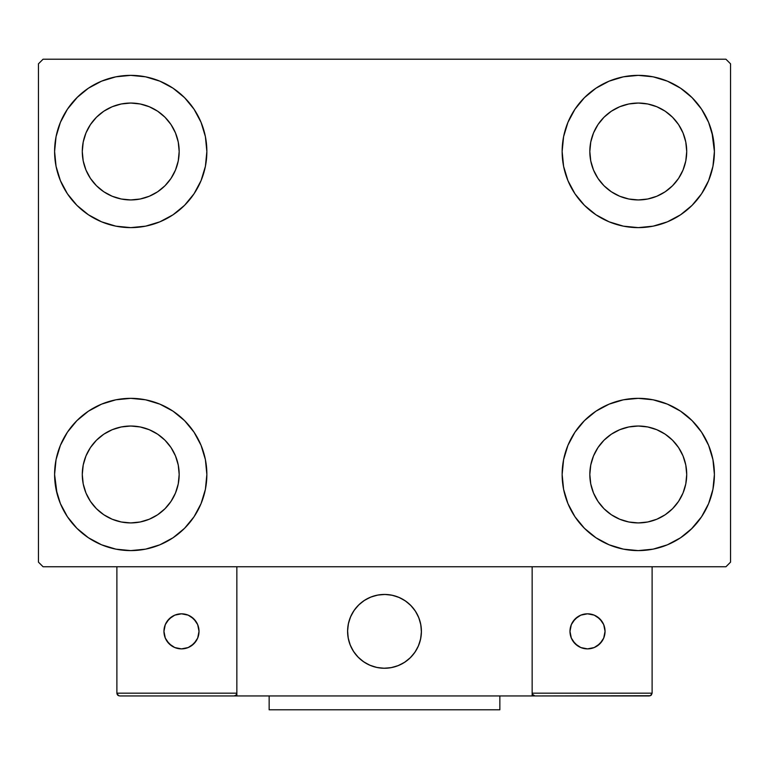 <?xml version="1.0" encoding="UTF-8"?>
<svg xmlns="http://www.w3.org/2000/svg" width="769" height="769" viewBox="0 0 769 769"><rect width="100%" height="100%" fill="white"/><g stroke="black" fill="none" stroke-linecap="round" stroke-linejoin="round"><path stroke-width="1.15" d="M57.021 493.544L54.599 474.473A76.131 76.131 0 0 1 130.73 398.342A76.131 76.131 0 0 1 206.861 474.473L205.4 489.324L201.065 503.608L194.028 516.768L184.56 528.303L173.025 537.771L159.865 544.808L145.581 549.143L130.73 550.604L115.879 549.143L101.595 544.808L88.435 537.771L76.9 528.303L67.432 516.768L60.395 503.608L56.06 489.324L54.599 474.473L56.06 459.622L60.395 445.338L67.432 432.178L76.9 420.643L88.435 411.175L101.595 404.138L115.879 399.803L130.73 398.342L145.581 399.803L159.865 404.138L173.025 411.175L184.56 420.643L194.028 432.178L201.065 445.338L205.4 459.622L206.861 474.473A76.131 76.131 0 0 1 130.73 550.604A76.131 76.131 0 0 1 54.599 474.473L56.06 459.622M711.979 132.422L714.401 151.493A76.131 76.131 0 0 1 638.27 227.624A76.131 76.131 0 0 1 562.139 151.493A76.131 76.131 0 0 1 638.27 75.362A76.131 76.131 0 0 1 714.401 151.493L712.94 166.344L708.605 180.628L701.568 193.788L692.1 205.323L680.565 214.791L667.405 221.828L653.121 226.163L638.27 227.624L623.419 226.163L609.135 221.828L595.975 214.791L584.44 205.323L574.972 193.788L567.935 180.628L563.6 166.344L562.139 151.493L563.6 136.642L567.935 122.358L574.972 109.198L584.44 97.663L595.975 88.195L609.135 81.158L623.419 76.823L638.27 75.362L653.121 76.823L667.405 81.158L680.565 88.195L692.1 97.663L701.568 109.198L708.605 122.358L712.94 136.642L714.401 151.493L712.94 166.344M712.94 459.622L714.401 474.473A76.131 76.131 0 0 1 638.27 550.604A76.131 76.131 0 0 1 562.139 474.473A76.131 76.131 0 0 1 638.27 398.342A76.131 76.131 0 0 1 714.401 474.473L712.94 489.324L708.605 503.608L701.568 516.768L692.1 528.303L680.565 537.771L667.405 544.808L653.121 549.143L638.27 550.604L623.419 549.143L609.135 544.808L595.975 537.771L584.44 528.303L574.972 516.768L567.935 503.608L563.6 489.324L562.139 474.473L563.6 459.622L567.935 445.338L574.972 432.178L584.44 420.643L595.975 411.175L609.135 404.138L623.419 399.803L638.27 398.342L653.121 399.803L667.405 404.138L680.565 411.175L692.1 420.643L701.568 432.178L708.605 445.338L712.94 459.622L714.401 474.473L712.94 489.324M56.06 166.344L54.599 151.493A76.131 76.131 0 0 1 130.73 75.362A76.131 76.131 0 0 1 206.861 151.493L205.4 166.344L201.065 180.628L194.028 193.788L184.56 205.323L173.025 214.791L159.865 221.828L145.581 226.163L130.73 227.624L115.879 226.163L101.595 221.828L88.435 214.791L76.9 205.323L67.432 193.788L60.395 180.628L56.06 166.344L54.599 151.493L56.06 136.642L60.395 122.358L67.432 109.198L76.9 97.663L88.435 88.195L101.595 81.158L115.879 76.823L130.73 75.362L145.581 76.823L159.865 81.158L173.025 88.195L184.56 97.663L194.028 109.198L201.065 122.358L205.4 136.642L206.861 151.493A76.131 76.131 0 0 1 130.73 227.624A76.131 76.131 0 0 1 54.599 151.493L56.06 136.642M90.444 178.408L96.471 185.752L90.444 178.408L85.974 170.036L83.215 160.942L82.283 151.493A48.447 48.447 0 0 1 130.73 103.046A48.447 48.447 0 0 1 179.177 151.493A48.447 48.447 0 0 1 130.73 199.94A48.447 48.447 0 0 1 82.283 151.493L83.215 142.044L85.974 132.95L83.215 142.044M597.984 501.388L604.011 508.732L597.984 501.388L593.514 493.016L590.755 483.922L589.823 474.473A48.447 48.447 0 0 1 638.27 426.026A48.447 48.447 0 0 1 686.717 474.473A48.447 48.447 0 0 1 638.27 522.92A48.447 48.447 0 0 1 589.823 474.473L590.755 465.024L593.514 455.93L590.755 465.024M597.984 178.408L604.011 185.752L597.984 178.408L593.514 170.036L590.755 160.942L589.823 151.493A48.447 48.447 0 0 1 638.27 103.046A48.447 48.447 0 0 1 686.717 151.493A48.447 48.447 0 0 1 638.27 199.94A48.447 48.447 0 0 1 589.823 151.493L590.755 142.044L593.514 132.95L590.755 142.044M90.444 501.388L96.471 508.732L90.444 501.388L85.974 493.016L83.215 483.922L82.283 474.473A48.447 48.447 0 0 1 130.73 426.026A48.447 48.447 0 0 1 179.177 474.473A48.447 48.447 0 0 1 130.73 522.92A48.447 48.447 0 0 1 82.283 474.473L83.215 465.024L85.974 455.93L83.215 465.024M725.936 59.213L43.064 59.213L38.45 63.827L38.45 562.139L43.064 566.753L725.936 566.753L730.55 562.139L730.55 63.827L725.936 59.213L43.064 59.213L38.45 63.827L38.45 562.139L43.064 566.753L725.936 566.753L730.55 562.139L730.55 63.827L725.936 59.213M76.9 420.643L88.435 411.175M184.56 528.303L173.025 537.771L162.682 543.577M584.44 97.663L595.975 88.195L606.318 82.389M692.1 205.323L680.565 214.791M680.565 411.175L692.1 420.643M88.435 214.791L76.9 205.323M67.432 109.198L77.698 96.865M173.025 88.195L184.56 97.663M96.471 185.752L103.815 191.779L96.471 185.752M112.187 196.249L121.281 199.008L112.187 196.249L103.815 191.779M157.645 191.779L164.989 185.752L171.016 178.408L164.989 185.752L157.645 191.779L149.273 196.249L140.179 199.008L130.73 199.94L121.281 199.008M175.486 170.036L178.245 160.942L175.486 170.036L171.016 178.408M171.016 124.578L164.989 117.234L157.645 111.207L164.989 117.234L171.016 124.578L175.486 132.95L178.245 142.044L179.177 151.493L178.245 160.942M149.273 106.737L140.179 103.978L149.273 106.737L157.645 111.207M103.815 111.207L96.471 117.234L90.444 124.578L96.471 117.234L103.815 111.207L112.187 106.737L121.281 103.978L130.73 103.046L140.179 103.978M701.568 516.768L691.302 529.101M595.975 537.771L584.44 528.303M604.011 508.732L611.355 514.759L604.011 508.732M619.727 519.229L628.821 521.988L619.727 519.229L611.355 514.759M665.185 514.759L672.529 508.732L678.556 501.388L672.529 508.732L665.185 514.759L656.813 519.229L647.719 521.988L638.27 522.92L628.821 521.988M683.026 493.016L685.785 483.922L683.026 493.016L678.556 501.388M678.556 447.558L672.529 440.214L665.185 434.187L672.529 440.214L678.556 447.558L683.026 455.93L685.785 465.024L686.717 474.473L685.785 483.922M656.813 429.717L647.719 426.958L656.813 429.717L665.185 434.187M611.355 434.187L604.011 440.214L597.984 447.558L604.011 440.214L611.355 434.187L619.727 429.717L628.821 426.958L638.27 426.026L647.719 426.958M701.568 109.198L693.782 99.393M604.011 185.752L611.355 191.779L604.011 185.752M619.727 196.249L628.821 199.008L619.727 196.249L611.355 191.779M665.185 191.779L672.529 185.752L678.556 178.408L672.529 185.752L665.185 191.779L656.813 196.249L647.719 199.008L638.27 199.94L628.821 199.008M683.026 170.036L685.785 160.942L683.026 170.036L678.556 178.408M678.556 124.578L672.529 117.234L665.185 111.207L672.529 117.234L678.556 124.578L683.026 132.95L685.785 142.044L686.717 151.493L685.785 160.942M656.813 106.737L647.719 103.978L656.813 106.737L665.185 111.207M611.355 111.207L604.011 117.234L597.984 124.578L604.011 117.234L611.355 111.207L619.727 106.737L628.821 103.978L638.27 103.046L647.719 103.978M67.432 516.768L75.218 526.573M96.471 508.732L103.815 514.759L96.471 508.732M112.187 519.229L121.281 521.988L112.187 519.229L103.815 514.759M157.645 514.759L164.989 508.732L171.016 501.388L164.989 508.732L157.645 514.759L149.273 519.229L140.179 521.988L130.73 522.92L121.281 521.988M175.486 493.016L178.245 483.922L175.486 493.016L171.016 501.388M171.016 447.558L164.989 440.214L157.645 434.187L164.989 440.214L171.016 447.558L175.486 455.93L178.245 465.024L179.177 474.473L178.245 483.922M149.273 429.717L140.179 426.958L149.273 429.717L157.645 434.187M103.815 434.187L96.471 440.214L90.444 447.558L96.471 440.214L103.815 434.187L112.187 429.717L121.281 426.958L130.73 426.026L140.179 426.958M88.435 88.195L86.378 89.617M76.9 97.663L75.218 99.393M85.974 132.95L90.444 124.578M680.565 537.771L682.622 536.349M692.1 528.303L693.782 526.573M593.514 455.93L597.984 447.558M692.1 97.663L691.302 96.865M567.935 122.358L566.176 127.029M701.568 193.788L702.972 191.606M593.514 132.95L597.984 124.578M67.432 432.178L66.028 434.36M76.9 528.303L77.698 529.101M201.065 503.608L202.824 498.937M85.974 455.93L90.444 447.558M347.588 631.349A36.912 36.912 0 0 1 384.5 594.437A36.912 36.912 0 0 1 421.412 631.349L420.701 624.149L418.605 617.219L415.193 610.846L410.598 605.251L405.003 600.656L398.63 597.244L391.7 595.148L384.5 594.437L377.3 595.148L370.37 597.244L363.997 600.656L358.402 605.251L353.807 610.846L350.395 617.219L348.299 624.149L347.588 631.349L348.299 638.549L350.395 645.479L353.807 651.852L358.402 657.447L363.997 662.042L370.37 665.454L377.3 667.55L384.5 668.261L391.7 667.55L398.63 665.454L405.003 662.042L410.598 657.447L415.193 651.852L418.605 645.479L420.701 638.549L421.412 631.349A36.912 36.912 0 0 1 384.5 668.261A36.912 36.912 0 0 1 347.588 631.349M652.112 693.177L532.148 693.177L532.148 566.753L532.148 693.177L652.112 693.177L651.305 695.138L652.112 693.177L652.112 566.753L652.112 693.177L650.401 695.734L532.148 695.945L532.148 566.753L532.148 695.945L236.852 695.945L236.852 566.753L532.148 566.753L236.852 566.753L236.852 695.945L119.656 695.945L234.084 695.945L236.045 695.138L236.852 693.177L116.888 693.177L116.888 566.753L116.888 693.177L117.695 695.138L119.656 695.945L117.695 695.138L118.599 695.734L116.888 693.177L117.099 694.234M532.148 693.177L532.955 695.138L532.359 694.234L534.916 695.945L234.084 695.945L236.045 695.138L234.084 695.945L236.045 695.138L236.852 693.177L116.888 693.177M347.723 634.492L348.203 638.087M349.039 641.606L350.222 645.037M351.721 648.325L353.548 651.458M355.672 654.4L358.066 657.111M366.678 663.676L369.937 665.272M380.415 668.03L384.029 668.261M387.643 668.126L391.238 667.646M394.757 666.81L398.188 665.627M401.485 664.128L404.609 662.301M407.551 660.177L410.262 657.783L407.551 660.177M412.732 655.13L414.924 652.247M416.827 649.171L418.423 645.912M421.181 635.434L421.412 631.82M421.277 628.206L420.797 624.611M419.961 621.092L418.778 617.661M417.279 614.373L415.452 611.24M413.328 608.298L410.934 605.587M402.322 599.022L399.063 597.426M388.585 594.668L384.971 594.437M381.357 594.572L377.762 595.052M374.243 595.888L370.812 597.071M367.515 598.57L364.391 600.397M361.449 602.521L358.738 604.915M356.268 607.568L354.076 610.451M352.173 613.527L350.577 616.786M347.819 627.264L347.588 630.878M378.233 594.975A36.912 36.912 0 0 1 420.874 625.082A36.912 36.912 0 0 1 390.767 667.723A36.912 36.912 0 0 1 348.126 637.616A36.912 36.912 0 0 1 378.233 594.975L371.254 596.898L364.785 600.137L359.075 604.588L354.346 610.057L350.77 616.354L348.492 623.217L347.598 630.397L348.126 637.616L350.049 644.595L353.288 651.064L357.739 656.774L363.208 661.503L369.505 665.079L376.368 667.357L383.548 668.251L390.767 667.723L397.746 665.8L404.215 662.561L409.925 658.11L414.654 652.641L418.23 646.345L420.508 639.481L421.402 632.301L420.874 625.082L418.951 618.103L415.712 611.634L411.261 605.924L405.792 601.195L399.496 597.619L392.632 595.341L385.452 594.447L378.233 594.975M532.148 566.753L652.112 566.753L532.148 566.753M534.916 695.945L532.955 695.138L534.916 695.945L649.344 695.945L651.305 695.138M532.955 695.138L533.859 695.734M236.641 694.234L236.045 695.138M605.049 631.349A17.533 17.533 0 0 1 587.516 648.882A17.533 17.533 0 0 1 569.983 631.349A17.533 17.533 0 0 1 587.516 613.816A17.533 17.533 0 0 1 605.049 631.349L603.713 624.639L599.916 618.949L594.226 615.152L587.516 613.816L580.806 615.152L575.116 618.949L571.319 624.639L569.983 631.349L571.319 638.059L575.116 643.749L580.806 647.546L587.516 648.882L594.226 647.546L599.916 643.749L603.713 638.059L605.049 631.349M572.934 641.086L577.779 645.931M597.253 645.931L602.098 641.086M602.098 621.612L597.253 616.767M577.779 616.767L572.934 621.612M181.484 613.816A17.533 17.533 0 0 1 199.017 631.349A17.533 17.533 0 0 1 181.484 648.882A17.533 17.533 0 0 1 163.951 631.349A17.533 17.533 0 0 1 181.484 613.816L174.774 615.152L169.084 618.949L165.287 624.639L163.951 631.349L165.287 638.059L169.084 643.749L174.774 647.546L181.484 648.882L188.194 647.546L193.884 643.749L197.681 638.059L199.017 631.349L197.681 624.639L193.884 618.949L188.194 615.152L181.484 613.816M191.221 645.931L196.066 641.086M196.066 621.612L191.221 616.767M171.747 616.767L166.902 621.612M166.902 641.086L171.747 645.931M499.85 695.945L499.85 709.787L269.15 709.787L269.15 695.945L269.15 709.787L499.85 709.787L499.85 695.945"/></g></svg>
